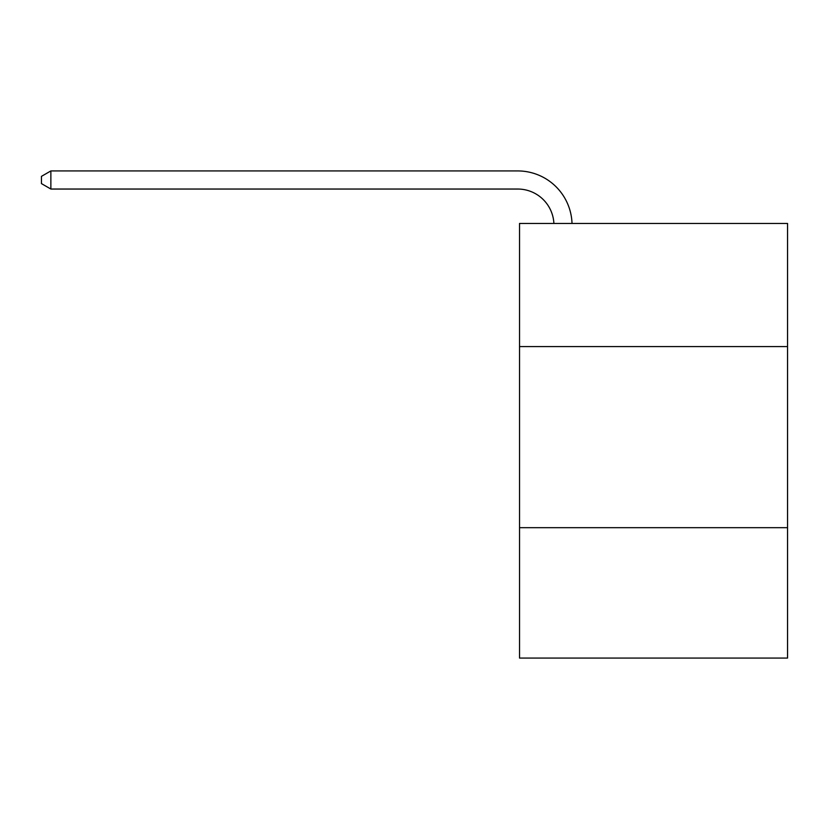 <?xml version="1.0" encoding="UTF-8"?>
<svg xmlns="http://www.w3.org/2000/svg" width="829" height="829" viewBox="0 0 829 829"><rect width="100%" height="100%" fill="white"/><g stroke="black" fill="none" stroke-linecap="round" stroke-linejoin="round"><path stroke-width="1.24" d="M787.55 346.595L787.55 223.447L519.534 223.447L519.534 346.595L787.55 346.595L787.55 658.071L519.534 658.071L519.534 346.595M787.55 527.679L519.534 527.679M553.896 223.447A36.217 36.217 -136.1 0 0 517.721 189.043L50.87 189.043L41.45 183.603L41.45 176.359L50.87 170.929L517.721 170.929A54.331 54.331 43.9 0 1 572.02 223.447M50.87 170.929L50.87 189.043"/></g></svg>
